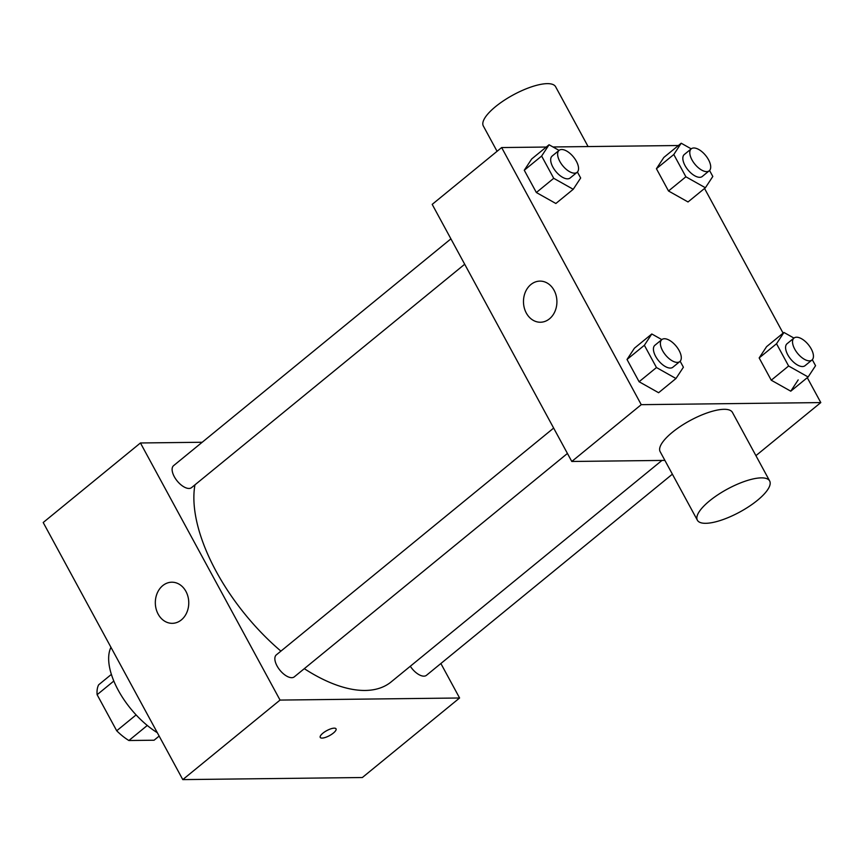 <?xml version="1.0" encoding="UTF-8"?>
<svg xmlns="http://www.w3.org/2000/svg" width="864" height="864" viewBox="0 0 864 864"><rect width="100%" height="100%" fill="white"/><g stroke="black" fill="none" stroke-linecap="round" stroke-linejoin="round"><path stroke-width="1.3" d="M136.112 714.906L116.705 730.771L97.124 694.699A39.809 19.44 50.7 0 1 98.647 684.806L111.391 674.374M159.149 736.074L154.084 740.221L128.887 740.513A39.809 19.44 50.7 0 1 116.705 730.771M147.29 725.458L128.887 740.513M113.832 681.026L97.124 694.699M157.334 732.726A61.69 30.121 -129.3 0 1 110.959 647.309M440.878 663.52L459.594 697.993L362.351 777.524L182.79 779.609L43.2 522.515L140.443 442.973L202.198 442.26M567.432 453.46L294.3 676.847A14.191 6.923 -129.3 0 1 279.958 670.248A14.191 6.923 -129.3 0 1 276.329 654.88L553.651 428.08M672.376 474.185L426.449 675.313A14.191 6.923 -129.3 0 1 410.303 666.252M459.594 697.993L280.044 700.078L140.443 442.973M464.692 264.244L191.56 487.62A14.191 6.923 -129.3 0 1 177.217 481.021A14.191 6.923 -129.3 0 1 173.588 465.653L450.911 238.853M661.964 460.426L391.154 681.912A143.953 70.276 -129.3 0 1 304.301 668.671M280.919 651.132A143.953 70.276 -129.3 0 1 194.951 484.844M320.231 737.413A8.996 2.851 151.5 0 0 325.436 737.413A8.996 2.851 151.5 0 0 333.374 733.05A8.996 2.851 -28.5 0 1 325.426 737.413A8.996 2.851 -28.5 0 1 320.231 737.413A8.996 2.851 -28.5 0 1 326.776 730.62A8.996 2.851 -28.5 0 1 336.042 728.827A8.996 2.851 -28.5 0 1 333.374 733.061A8.996 2.851 151.5 0 0 336.042 728.827M280.044 700.078L182.79 779.609M162.734 585.63A20.563 16.718 89.3 0 1 171.806 582.206A20.563 16.718 89.3 0 1 188.762 602.575A20.563 16.718 89.3 0 1 172.282 623.333A20.563 16.718 89.3 0 1 156.082 608.796A20.563 16.718 89.3 0 1 162.734 585.63M664.891 460.393L571.784 461.473L432.194 204.379L501.649 147.56L546.264 147.042M704.538 188.449L783.097 333.148M807.278 377.676L820.8 402.581L755.914 455.652M577.411 172.012L580.662 178.006L573.232 189.292L555.865 203.494L536.36 192.521L524.264 170.251L531.695 158.965L549.061 144.763L559.073 150.39M798.185 379.901L790.765 391.187L771.25 380.214L759.164 357.944L766.584 346.658L783.95 332.456L793.962 338.083M552.982 146.966L678.413 145.519M820.8 402.581L641.25 404.665L501.649 147.56M709.56 170.489L712.811 176.472L705.391 187.758L688.025 201.96L668.509 190.987L656.424 168.718L663.844 157.432L681.21 143.23L691.222 148.856M680.152 361.238L683.402 367.222L675.972 378.518L658.606 392.72L639.101 381.737L627.016 359.478L634.435 348.192L651.802 333.979L661.813 339.617A14.191 6.923 50.7 0 0 663.908 352.847A14.191 6.923 50.7 0 0 677.257 362.394A14.191 6.923 50.7 0 0 679.817 361.552A14.191 6.923 50.7 0 0 676.199 346.183A14.191 6.923 50.7 0 0 661.846 339.584L654.901 345.265A14.191 6.923 50.7 0 0 656.953 358.528A14.191 6.923 50.7 0 0 670.313 368.075A14.191 6.923 50.7 0 0 672.872 367.232L679.817 361.552M641.25 404.665L571.784 461.473M549.493 318.816A20.563 16.718 89.3 0 1 540.432 322.24A20.563 16.718 89.3 0 1 523.476 301.871A20.563 16.718 89.3 0 1 539.957 281.113A20.563 16.718 89.3 0 1 556.157 295.65A20.563 16.718 89.3 0 1 549.493 318.816M697.378 520.214L660.15 451.656A41.126 13.036 -28.5 0 1 680.638 426.222A41.126 13.036 -28.5 0 1 724.075 409.309A41.126 13.036 -28.5 0 1 732.434 412.398L769.662 480.967A41.126 13.036 -28.5 0 1 739.735 512.05A41.126 13.036 -28.5 0 1 697.378 520.214A41.126 13.036 -28.5 0 1 717.865 494.791A41.126 13.036 -28.5 0 1 761.303 477.868A41.126 13.036 -28.5 0 1 769.662 480.967M588.092 146.567L555.617 86.746A41.126 13.036 151.5 0 0 513.248 94.91A41.126 13.036 151.5 0 0 483.332 125.993L497.07 151.308M675.972 378.518L656.467 367.535L644.371 345.276L651.802 333.979M658.606 392.72L639.101 381.737L627.016 359.478L634.435 348.192M656.467 367.535L639.101 381.737M644.371 345.276L627.016 359.478M573.232 189.292L553.727 178.308L541.631 156.049L549.061 144.763M559.105 150.358L552.161 156.038A14.191 6.923 50.7 0 0 554.213 169.301A14.191 6.923 50.7 0 0 567.572 178.848A14.191 6.923 50.7 0 0 570.132 178.006L577.076 172.325A14.191 6.923 50.7 0 0 573.458 156.956A14.191 6.923 50.7 0 0 559.105 150.358A14.191 6.923 50.7 0 0 561.157 163.62A14.191 6.923 50.7 0 0 574.517 173.167A14.191 6.923 50.7 0 0 577.076 172.325M555.865 203.494L536.36 192.521L524.264 170.251L531.695 158.965M553.727 178.308L536.36 192.521M541.631 156.049L524.264 170.251M812.3 359.705L815.551 365.699L808.132 376.985L788.616 366.001L776.531 343.742L783.95 332.456M794.005 338.051L787.05 343.732A14.191 6.923 50.7 0 0 789.113 356.994A14.191 6.923 50.7 0 0 802.462 366.541A14.191 6.923 50.7 0 0 805.021 365.699L811.966 360.018A14.191 6.923 50.7 0 0 808.348 344.65A14.191 6.923 50.7 0 0 794.005 338.051A14.191 6.923 50.7 0 0 796.057 351.313A14.191 6.923 50.7 0 0 809.406 360.86A14.191 6.923 50.7 0 0 811.966 360.018M808.132 376.985L790.765 391.187L771.25 380.214L759.164 357.944L766.584 346.658M788.616 366.001L771.25 380.214M776.531 343.742L759.164 357.944M705.391 187.758L685.876 176.785L673.79 154.516L681.21 143.23M691.265 148.824L684.31 154.505A14.191 6.923 50.7 0 0 686.362 167.767A14.191 6.923 50.7 0 0 699.721 177.314A14.191 6.923 50.7 0 0 702.281 176.472L709.225 170.791A14.191 6.923 50.7 0 0 705.607 155.423A14.191 6.923 50.7 0 0 691.265 148.824A14.191 6.923 50.7 0 0 693.317 162.086A14.191 6.923 50.7 0 0 706.666 171.634A14.191 6.923 50.7 0 0 709.225 170.791M688.025 201.96L668.509 190.987L656.424 168.718L663.844 157.432M685.876 176.785L668.509 190.987M673.79 154.516L656.424 168.718"/></g></svg>
